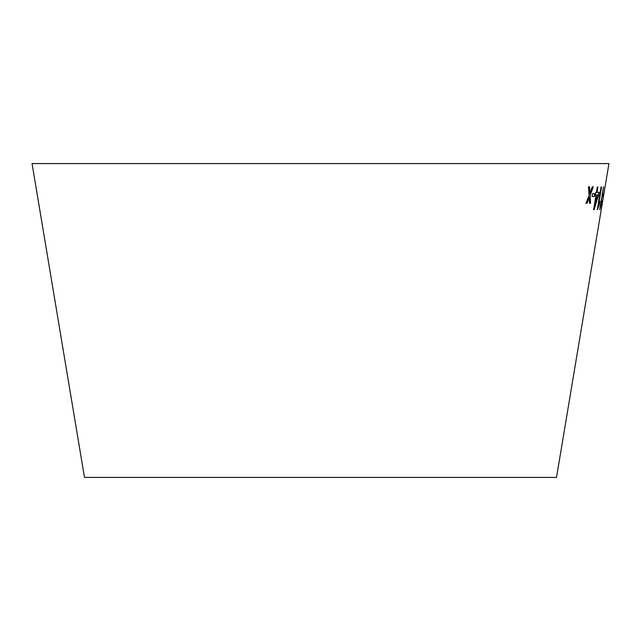<?xml version="1.0" encoding="UTF-8"?>
<svg xmlns="http://www.w3.org/2000/svg" width="641" height="641" viewBox="0 0 641 641"><rect width="100%" height="100%" fill="white"/><g stroke="black" fill="none" stroke-linecap="round" stroke-linejoin="round"><path stroke-width="0.96" d="M601.306 209.335L556.508 477.425L84.492 477.425L32.05 163.575L608.95 163.575L605.024 187.092M588.446 186.787L589.087 195.497L585.978 203.189L587.092 203.205L589.287 197.54L589.512 203.221L590.545 203.213L590.137 195.345L593.286 186.819L592.292 186.827L589.936 193.294L589.592 186.811L588.446 186.787M592.54 193.686L592.092 196.483L594.407 196.426L594.848 193.63L592.54 193.686M595.986 195.024L593.646 209.695L594.167 209.663L599.111 192.284L597.035 192.444L597.909 187.02L597.26 187.06L596.394 192.476L595.649 192.508L595.241 195.056L595.986 195.024L595.104 195.032M598.614 204.575L601.538 186.884L601.082 186.884L597.332 209.583L599.992 201.234L598.47 204.551L601.394 186.86M600.825 204.695L603.469 187.028L599.72 209.735L601.867 201.298L600.681 204.671L603.614 186.98M603.421 193.686L602.957 196.483L603.421 193.686M603.742 194.68L603.662 195.217M605.088 186.635L601.234 209.719M602.476 202.252L601.619 207.428L602.332 202.227M602.804 196.458L603.333 196.499M603.181 196.475L603.654 193.686M599.752 209.695L601.418 203.974M601.274 203.95L601.57 202.187M597.188 209.559L597.628 209.591M597.484 209.567L599.551 203.918M599.407 203.894L599.848 201.21M593.502 209.671L594.167 209.663M594.031 209.639L598.702 194.832M598.558 194.808L598.966 192.26M597.765 186.996L597.035 192.444M595 205.192L596.491 194.968L598.157 194.88L595 205.192L596.635 194.992L598.157 194.88M591.955 196.458L594.407 196.426M594.263 196.402L594.704 193.606M585.842 203.165L587.092 203.205M586.956 203.181L589.287 197.54M589.375 203.197L590.545 203.213M590.401 203.189L590.137 195.345M589.992 195.321L593.141 186.795M589.456 186.787L589.936 193.294"/></g></svg>

